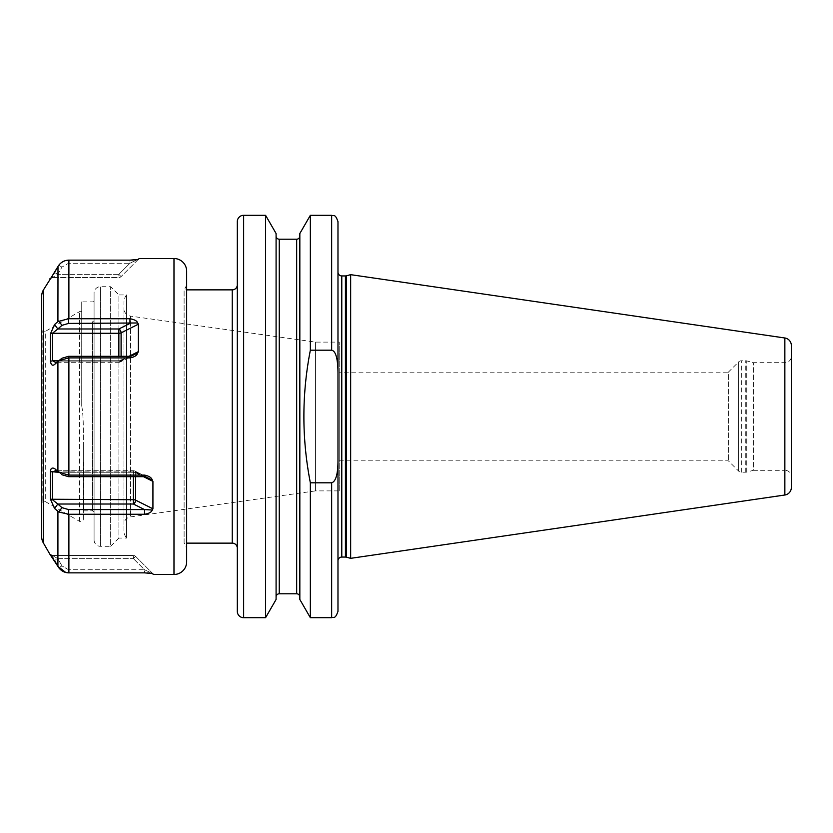 <?xml version="1.0" encoding="UTF-8"?>
<svg xmlns="http://www.w3.org/2000/svg" width="833" height="833" viewBox="0 0 833 833"><rect width="100%" height="100%" fill="white"/><g stroke="black" fill="none" stroke-linecap="round" stroke-linejoin="round"><path stroke-width="0.62" stroke-dasharray="4.17 3.12" d="M237.311 611.37L237.311 221.63M237.311 548.208L237.311 284.792L237.311 548.208M265.571 617.701L265.571 215.299M276.087 599.479L276.087 233.521M276.087 596.959L276.087 236.041L276.087 596.959M299.838 596.959L299.838 236.041L299.838 596.959M299.838 599.479L299.838 233.521M337.979 221.63L337.979 373.049C338.021 359.127 335.918 351.516 331.649 350.193L310.355 350.193L310.355 215.299M310.355 350.193C301.733 394.405 301.733 438.606 310.355 482.807L310.355 617.701M337.979 611.37L337.979 459.951C337.886 474.352 335.772 481.963 331.649 482.807L310.355 482.807M337.979 373.049L337.979 459.951M337.979 490.897L337.979 342.103M350.651 558.339L350.651 274.661M339.25 460.826L728.354 460.826L738.642 471.103A3.801 3.801 0 0 0 741.328 472.217L745.764 472.217A3.801 3.801 0 0 0 746.753 472.092L753.355 470.322L753.355 362.678L753.355 470.322L785.019 470.322L785.019 362.678L785.019 470.322A6.331 6.331 180 0 1 791.35 476.653L791.35 356.347A6.331 6.331 0 0 1 785.019 362.678L753.355 362.678L746.753 360.908A3.801 3.801 0 0 0 745.764 360.783L741.328 360.783A3.801 3.801 0 0 0 738.642 361.897L728.354 372.174L728.354 460.826L728.354 372.174L339.25 372.174L339.25 460.826L339.25 372.174M339.25 490.897L339.25 342.103L315.447 342.103L130.51 316.113L130.51 516.887L130.51 316.113A7.601 7.601 0 0 1 123.961 308.585L123.961 524.415A7.601 7.601 0 0 1 130.51 516.887L315.447 490.897L315.447 342.103L315.447 490.897L339.25 490.897L339.25 342.103M123.961 524.415L123.961 308.585M123.961 530.475L123.961 302.525L123.961 530.475A12.662 12.662 0 0 0 126.501 538.076L126.501 294.924A12.662 12.662 180 0 0 123.961 302.525M94.077 539.971A6.331 6.331 0 0 0 100.408 546.302L110.664 546.302L110.664 286.698L110.664 546.302L118.9 538.076L118.9 294.924L126.501 294.924L126.501 538.076L118.9 538.076L118.9 294.924L110.664 286.698L100.408 286.698A6.331 6.331 0 0 0 94.077 293.029L94.077 539.971L94.077 293.029M94.077 320.726L94.077 511.691L94.077 320.726A1.895 1.541 180 0 1 92.494 321.413L92.494 510.848L92.494 321.413A1.895 1.541 0 0 0 94.077 320.726M94.077 301.275A1.895 1.895 -178.9 0 1 92.682 301.89L81.728 301.89L81.811 406.369L81.728 301.89M81.811 406.369C82.831 412.054 83.331 419.957 83.31 430.067C83.3 419.582 82.8 411.679 81.811 406.369M83.31 519.157L83.31 430.067L83.31 519.157A2.53 2.53 0 0 1 79.51 521.343L45.7 501.82L45.7 331.18L42.806 331.18L42.806 501.82L42.806 331.18A3.165 3.165 0 0 1 41.65 330.232L41.65 502.768L41.65 330.232M81.728 311.5L81.728 406.004L81.728 311.5A2.53 2.53 0 0 0 79.51 311.657L45.7 331.18L45.7 501.82L42.806 501.82A3.165 3.165 0 0 0 41.65 502.768M41.65 536.577L41.65 296.423M51.469 277.472L49.959 278.639M53.374 274.494L52.323 276.192M57.612 321.861L68.535 318.737L129.958 318.737C134.384 319.414 136.956 320.83 137.674 322.975L138.372 324.193L121.097 332.836A3.165 1.583 180 0 1 118.859 333.294L118.859 360.72L52.437 360.72L55.374 362.303L57.821 361.876L62.121 358.107L58.789 360.762M50.48 333.752L54.562 324.516L57.821 328.973L52.437 333.294L52.437 360.72L50.48 361.397L50.48 333.752L118.859 333.294L118.859 328.973A3.165 1.937 63.4 0 1 121.097 332.836L121.097 360.252A3.165 1.583 180 0 1 118.859 360.72L118.859 356.326M50.48 499.248L52.437 499.706L57.821 504.027L54.562 508.484L50.48 499.248L50.48 471.603C51.157 467.959 52.521 466.938 54.562 468.521L58.779 472.228L68.889 475.091L68.889 357.909L58.779 360.772L54.562 364.479C51.906 365.583 50.542 364.562 50.48 361.397M68.889 572.854L144.526 572.854L144.526 569.751L68.535 569.751L68.535 572.854L68.889 514.263L57.612 511.139M49.959 554.361L51.896 555.486M51.469 555.528L52.323 556.808M53.374 558.506L54.562 560.505L57.821 558.651L61.954 565.909L57.821 558.651L52.437 555.486L133.415 555.486L52.437 555.486L57.821 558.651L133.415 558.651L133.415 555.486L133.415 558.651L57.821 558.651L54.562 560.505M57.914 511.41L57.914 566.388L58.779 567.721L61.954 565.909L68.535 569.751L144.526 569.751L152.928 573.687L135.654 556.413A3.165 3.165 0 0 0 133.415 555.486A3.165 3.165 0 0 1 135.654 556.413L133.415 558.651L135.654 556.413L152.928 573.687L144.526 569.751L133.415 558.651L144.526 569.751L144.526 572.854L147.379 572.958M186.654 561.817L186.654 271.183M149.367 573.094L150.023 573.156M68.889 514.263L144.526 514.263L144.526 509.577L152.241 510.025C151.606 512.056 149.034 513.472 144.526 514.263M68.889 475.091L144.526 475.091C148.951 475.903 151.523 477.538 152.241 480.006L152.928 481.38L152.928 508.807L152.241 510.025M68.889 357.909L129.958 357.909L129.958 356.326L137.674 352.994C137.049 355.327 134.477 356.961 129.958 357.909M138.372 324.193L138.372 351.62L137.674 352.994M68.889 318.737L68.889 260.146L129.958 260.146L129.958 263.249L68.535 263.249L61.954 267.091L57.821 274.349L52.437 277.514L57.821 274.349L61.954 267.091L68.535 263.249L129.958 263.249L137.289 259.584M136.81 259.677L135.966 259.792M134.821 259.906L132.822 260.042M137.674 259.469L129.958 263.249L118.859 274.349L118.859 277.514L52.437 277.514L118.859 277.514A3.165 3.165 0 0 0 121.097 276.587A3.165 3.165 0 0 1 118.859 277.514L118.859 274.349L121.097 276.587L118.859 274.349L57.821 274.349L118.859 274.349L129.958 263.249L129.958 260.146M138.372 259.313L121.097 276.587L138.372 259.313M58.779 265.279L61.954 267.091L58.779 265.279L57.914 266.612L57.914 321.59M54.562 272.495L57.821 274.349L54.562 272.495M65.672 572.438L66.588 572.646M66.171 260.437L63.506 261.354M61.642 262.457L60.049 263.801M68.889 260.146L68.535 263.249L68.535 260.146M58.779 567.721L61.954 565.909L68.535 569.751L68.535 572.854M68.535 509.577L144.526 509.577L133.415 504.027L133.415 499.706L52.437 499.706L52.437 472.28L133.415 472.28L133.415 499.706A3.165 1.583 180 0 1 135.654 500.164A3.165 1.937 116.6 0 1 133.415 504.027L57.821 504.027L61.954 507.651L68.535 509.577L68.535 514.263M152.241 480.006L144.526 476.674L68.535 476.674L61.954 474.758L57.821 471.124L55.374 470.697L52.437 472.28L50.48 471.603M144.526 475.091L144.526 476.674L133.415 470.697L133.415 472.28L58.851 472.28M58.779 472.228L62.121 474.893L58.779 472.228M57.352 470.978L61.954 474.758M58.779 511.983L61.954 507.651M152.928 481.38L135.654 472.748A3.165 1.583 180 0 0 133.415 472.28L133.415 470.697L55.374 470.697L133.415 471.124A3.165 1.937 116.6 0 1 134.831 471.03A3.165 1.937 116.6 0 1 135.654 472.748A3.165 1.583 0 0 0 133.415 472.28L133.415 476.674M58.779 360.772L61.954 358.242L68.535 356.326L129.958 356.326L118.859 362.303L118.859 360.72L118.859 362.303L55.374 362.303L118.859 362.303A3.165 3.165 0 0 0 120.275 361.97A3.165 1.937 63.4 0 1 118.859 361.876L118.859 362.303A3.165 3.165 0 0 0 120.275 361.97A3.165 1.937 63.4 0 0 121.097 360.252A3.165 1.583 0 0 1 118.859 360.72L58.841 360.72M137.674 322.975L68.535 323.423L61.954 325.349L57.821 328.973L118.859 328.973L129.958 323.423L129.958 318.737M58.779 321.017L61.954 325.349M61.954 358.242L57.352 362.022M186.654 282.262L186.654 550.738L186.654 282.262A12.662 12.662 0 0 1 184.114 289.863L186.654 289.863M186.654 550.738A12.662 12.662 0 0 0 184.114 543.137L184.114 289.863L184.114 543.137L186.654 543.137M83.31 445.822L83.31 510.868L83.31 445.822M83.31 462.128A1.895 1.01 -0 0 1 83.633 462.117L83.633 510.848L83.633 462.117A1.895 1.01 180 0 0 83.31 462.128M243.642 617.701L243.642 215.299M331.649 482.807L331.649 617.701M331.649 215.299L331.649 350.193M341.78 557.069L341.78 275.931M345.424 557.069L345.424 275.931M346.403 557.194L346.403 275.806M784.853 495.01L784.853 337.99M746.753 472.092L746.753 360.908L746.753 472.092M745.764 472.217L745.764 360.783L745.764 472.217M741.328 472.217L741.328 360.783L741.328 472.217M738.642 471.103L738.642 361.897L738.642 471.103M100.408 546.302L100.408 286.698L100.408 546.302M79.51 521.343L79.51 311.657L79.51 521.343M43.347 542.908L43.347 290.092M57.914 471.478L57.914 361.522M173.982 574.478L173.982 258.522M51.115 277.962L51.896 277.514M152.928 508.807L135.654 500.164L135.654 472.748A3.165 1.937 116.6 0 0 134.831 471.03A3.165 1.937 116.6 0 0 133.415 471.124L57.821 471.124L133.415 471.124L144.526 476.674M68.535 475.091L68.535 476.674M68.535 357.909L68.535 356.326M138.372 351.62L121.097 360.252A3.165 1.937 63.4 0 1 120.275 361.97A3.165 1.937 63.4 0 1 118.859 361.876L57.821 361.876L118.859 361.876L129.958 356.326M68.535 318.737L68.535 323.423M232.24 289.863L232.24 543.137M143.515 476.674L135.654 472.748L135.654 476.674M128.948 356.326L121.097 360.252L121.097 356.326M296.673 239.206L296.673 593.794M279.253 239.206L279.253 593.794M83.31 510.868L92.494 510.848L94.077 511.691M50.532 278.639L53.01 277.285L50.532 278.649M50.532 554.361L53.01 555.715L50.532 554.351M149.898 478.569L134.831 471.03A3.165 3.165 0 0 0 133.415 470.697A3.165 3.165 0 0 1 134.831 471.03L149.898 478.569M135.331 354.431L120.275 361.97L135.331 354.431"/><path stroke-width="1.25" d="M265.571 215.299L243.642 215.299A6.331 6.331 0 0 0 237.311 221.63L237.311 611.37A6.331 6.331 0 0 0 243.642 617.701L265.571 617.701L265.571 215.299L276.087 233.521L276.087 599.479L265.571 617.701M299.838 596.959A3.165 3.165 0 0 0 296.673 593.794L279.253 593.794A3.165 3.165 0 0 0 276.087 596.959M279.253 593.794L279.253 239.206A3.165 3.165 0 0 1 276.087 236.041M279.253 239.206L296.673 239.206A3.165 3.165 0 0 0 299.838 236.041M331.649 617.701C333.523 616.482 334.97 620.023 337.979 611.37L337.979 459.951C338.021 473.873 335.918 481.484 331.649 482.807L331.649 617.701L310.355 617.701L299.838 599.479L299.838 233.521L310.355 215.299L310.355 350.193L331.649 350.193C335.772 351.037 337.886 358.648 337.979 373.049L337.979 221.63C334.97 212.977 333.523 216.518 331.649 215.299L310.355 215.299M331.649 482.807L310.355 482.807C301.733 438.595 301.733 394.394 310.355 350.193M310.355 617.701L310.355 482.807M337.979 459.951L337.979 373.049M337.979 342.103L337.979 490.897M337.979 560.869A3.801 3.801 0 0 1 341.78 557.069L345.424 557.069A3.801 3.801 0 0 1 346.403 557.194L350.651 558.339L350.651 274.661L784.853 337.99L784.853 495.01L350.651 558.339M337.979 272.131A3.801 3.801 0 0 0 341.78 275.931L345.424 275.931A3.801 3.801 0 0 0 346.403 275.806L350.651 274.661M791.35 487.492L791.35 345.508L791.35 487.492A7.601 7.601 0 0 1 784.853 495.01M791.35 345.508A7.601 7.601 0 0 0 784.853 337.99M791.35 356.347L791.35 476.653M54.562 560.505L57.914 566.388L49.959 554.361L43.347 542.908A12.662 12.662 0 0 1 41.65 536.577L41.65 296.423A12.662 12.662 0 0 1 43.347 290.092L50.532 278.649M50.626 278.566L57.914 266.612L53.374 274.494M52.323 276.192L51.469 277.472M50.48 333.752L52.437 333.294L57.821 328.973L54.562 324.516L57.914 321.59L54.562 324.516L50.48 333.752L50.48 361.397C51.157 365.041 52.521 366.062 54.562 364.479L58.779 360.772L68.535 357.909L129.958 357.909C134.384 357.097 136.956 355.462 137.674 352.994L138.372 351.62L128.948 356.326M151.856 573.416L153.73 574.478L152.241 573.531L144.526 572.854L68.535 572.854C64.558 572.688 61.309 570.98 58.779 567.721L57.914 566.388L57.914 511.41L54.562 508.484L58.779 511.983L68.535 514.263L144.526 514.263C148.951 513.586 151.523 512.17 152.241 510.025L152.928 508.807L135.654 500.164A3.165 1.583 0 0 0 133.415 499.706L133.415 476.674M49.959 554.361L51.469 555.528M52.323 556.808L53.374 558.506M152.928 508.807L152.928 481.38L152.241 480.006C151.606 477.673 149.034 476.039 144.526 475.091L68.535 475.091L58.779 472.228L54.562 468.521C51.906 467.417 50.542 468.438 50.48 471.603L50.48 499.248L54.562 508.484L57.821 504.027L52.437 499.706L52.437 472.28L55.374 470.697L57.352 470.978M60.049 263.801L58.779 265.279C61.309 262.02 64.558 260.312 68.535 260.146L129.958 260.146L137.674 259.469M138.372 351.62L138.372 324.193L137.674 322.975C137.049 320.944 134.477 319.528 129.958 318.737L68.535 318.737L57.914 321.59L57.987 266.498M139.163 258.522L138.372 259.313L139.163 258.522L173.982 258.522A12.662 12.662 0 0 1 186.654 271.183L186.654 561.817A12.662 12.662 0 0 1 173.982 574.478L153.73 574.478M147.379 572.958L149.367 573.094M150.523 573.208L151.367 573.323M135.467 259.844L134.821 259.906M132.822 260.042L129.958 260.146M57.914 566.388L65.672 572.438M66.588 572.646L68.535 572.854M68.535 260.146L66.171 260.437M63.506 261.354L61.642 262.457M186.654 289.863L232.24 289.863A5.06 5.06 0 0 0 237.311 284.792M186.654 543.137L232.24 543.137L232.24 289.863M237.311 548.208A5.06 5.06 0 0 0 232.24 543.137M144.526 514.263L144.526 509.577L68.535 509.577L61.954 507.651L57.821 504.027L133.415 504.027L133.415 499.706L50.48 499.248M58.779 511.983L61.954 507.651M50.48 471.603L58.851 472.28M61.954 474.758L68.535 476.674L144.526 476.674L152.241 480.006M144.526 475.091L144.526 476.674M152.241 510.025L144.526 509.577L133.415 504.027A3.165 1.937 116.6 0 0 135.654 500.164L135.654 476.674M129.958 357.909L129.958 356.326L68.535 356.326L61.954 358.242L58.779 360.772M58.789 360.762L61.954 358.242M50.48 361.397L52.437 360.72L52.437 333.294L118.859 333.294L118.859 328.973L57.821 328.973L61.954 325.349L68.535 323.423L137.674 322.975M57.352 362.022L55.374 362.303L52.437 360.72L58.841 360.72M58.779 321.017L61.954 325.349M129.958 318.737L129.958 323.423L118.859 328.973A3.165 1.937 63.4 0 1 121.097 332.836A3.165 1.583 0 0 1 118.859 333.294L118.859 356.326M137.674 352.994L129.958 356.326M243.642 215.299L243.642 617.701M296.673 593.794L296.673 239.206M331.649 350.193L331.649 215.299M341.78 557.069L341.78 275.931M345.424 557.069L345.424 275.931M346.403 557.194L346.403 275.806M43.347 542.908L43.347 290.092M57.914 471.478L57.914 361.522M68.889 572.854L68.889 514.263M68.889 475.091L68.889 357.909M68.889 318.737L68.889 260.146M173.982 258.522L173.982 574.478M49.959 278.639L51.115 277.962M68.535 514.263L68.535 509.577M68.535 475.091L68.535 476.674M152.928 481.38L143.515 476.674M68.535 357.909L68.535 356.326M68.535 318.737L68.535 323.423M138.372 324.193L121.097 332.836L121.097 356.326"/></g></svg>
